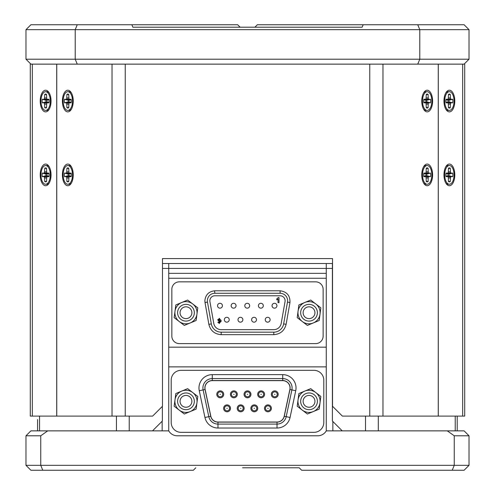 <?xml version="1.0" encoding="UTF-8"?>
<svg xmlns="http://www.w3.org/2000/svg" width="495" height="495" viewBox="0 0 495 495"><rect width="100%" height="100%" fill="white"/><g stroke="black" fill="none" stroke-linecap="round" stroke-linejoin="round"><path stroke-width="0.74" d="M446.651 176.319L447.443 175.632L448.897 175.632A5.909 2.951 90 0 0 448.922 174.89A5.909 2.951 90 0 0 448.897 174.153L452.739 173.095L450.957 173.095L450.475 172.693L450.271 168.164A6.961 3.484 -90 0 0 448.835 168.015A6.961 3.484 -90 0 0 448.482 168.164L448.278 172.693L447.796 173.095L446.014 173.095A6.961 3.484 -90 0 0 445.896 174.89A6.961 3.484 -90 0 0 446.014 176.684L447.796 176.684L448.278 177.086L448.482 181.615A6.961 3.484 90 0 0 448.835 181.77A6.961 3.484 90 0 0 450.271 181.615L450.475 177.086L450.957 176.684L452.739 176.684A6.961 3.484 90 0 0 452.857 174.89A6.961 3.484 90 0 0 452.739 173.095M444.702 174.89A9.355 4.678 -90 0 1 449.373 165.54A9.355 4.678 -90 0 1 454.051 174.89A9.355 4.678 -90 0 1 449.373 184.245A9.355 4.678 -90 0 1 444.702 174.89M445.822 166.716A9.355 4.678 -90 0 1 448.099 165.54L449.373 165.54M449.373 184.245L448.099 184.245A9.355 4.678 -90 0 1 445.822 183.063M445.946 173.689L447.796 173.095M448.482 168.541L450.271 168.164M448.897 174.153L447.443 174.153L446.651 173.46M448.897 175.632L452.739 176.684M447.443 174.153L450.957 173.095M446.657 173.504L450.475 172.693M448.458 171.827L450.271 171.728M445.946 176.096L447.796 176.684M448.482 181.238L450.271 181.615M447.443 175.632L450.957 176.684M446.657 176.276L450.475 177.086M448.458 177.959L450.271 178.052M316.763 398.129A8.366 8.366 0 0 1 312.24 409.062A8.366 8.366 0 0 1 301.3 404.539A8.366 8.366 0 0 1 305.83 393.605A8.366 8.366 0 0 1 316.763 398.129M303.577 403.598A5.909 5.909 0 0 0 311.293 406.791A5.909 5.909 0 0 0 314.492 399.069A5.909 5.909 0 0 0 306.77 395.876A5.909 5.909 0 0 0 303.577 403.598M298.801 405.578A11.076 11.076 0 0 0 302.297 410.12L297.217 406.234L298.881 393.55L310.699 388.649L320.847 396.433L319.182 409.118L307.37 414.012L302.297 410.12A11.076 11.076 0 0 0 320.018 402.775A11.076 11.076 0 0 0 304.79 391.1A11.076 11.076 0 0 0 298.801 405.578M446.651 102.477L447.443 101.791L448.897 101.791A5.909 2.951 90 0 0 448.922 101.048A5.909 2.951 90 0 0 448.897 100.312L452.739 99.26L450.957 99.26L450.475 98.858L450.271 94.322A6.961 3.484 -90 0 0 448.835 94.174A6.961 3.484 -90 0 0 448.482 94.322L448.278 98.858L447.796 99.26L446.014 99.26A6.961 3.484 -90 0 0 445.896 101.048A6.961 3.484 -90 0 0 446.014 102.842L447.796 102.842L448.278 103.245L448.482 107.78A6.961 3.484 90 0 0 448.835 107.929A6.961 3.484 90 0 0 450.271 107.78L450.475 103.245L450.957 102.842L452.739 102.842A6.961 3.484 90 0 0 452.857 101.048A6.961 3.484 90 0 0 452.739 99.26M444.702 101.048A9.355 4.678 -90 0 1 449.373 91.699A9.355 4.678 -90 0 1 454.051 101.048A9.355 4.678 -90 0 1 449.373 110.404A9.355 4.678 -90 0 1 444.702 101.048M445.822 92.881A9.355 4.678 -90 0 1 448.099 91.699L449.373 91.699M449.373 110.404L448.099 110.404A9.355 4.678 -90 0 1 445.822 109.222M445.946 99.848L447.796 99.26M448.482 94.706L450.271 94.322M448.897 100.312L447.443 100.312L446.651 99.625M448.897 101.791L452.739 102.842M447.443 100.312L450.957 99.26M446.657 99.662L450.475 98.858M448.458 97.985L450.271 97.886M445.946 102.255L447.796 102.842M448.482 107.396L450.271 107.78M447.443 101.791L450.957 102.842M446.657 102.44L450.475 103.245M448.458 104.117L450.271 104.216M424.45 102.477L425.242 101.791L426.696 101.791A5.909 2.951 90 0 0 426.721 101.048A5.909 2.951 90 0 0 426.696 100.312L430.539 99.26L428.757 99.26L428.274 98.858L428.076 94.322A6.961 3.484 -90 0 0 426.641 94.174A6.961 3.484 -90 0 0 426.282 94.322L426.077 98.858L425.595 99.26L423.813 99.26A6.961 3.484 -90 0 0 423.695 101.048A6.961 3.484 -90 0 0 423.813 102.842L425.595 102.842L426.077 103.245L426.282 107.78A6.961 3.484 90 0 0 426.641 107.929A6.961 3.484 90 0 0 428.076 107.78L428.274 103.245L428.757 102.842L430.539 102.842A6.961 3.484 90 0 0 430.656 101.048A6.961 3.484 90 0 0 430.539 99.26M422.501 101.048A9.355 4.678 -90 0 1 427.179 91.699A9.355 4.678 -90 0 1 431.85 101.048A9.355 4.678 -90 0 1 427.179 110.404A9.355 4.678 -90 0 1 422.501 101.048M423.627 92.881A9.355 4.678 -90 0 1 425.898 91.699L427.179 91.699M427.179 110.404L425.898 110.404A9.355 4.678 -90 0 1 423.627 109.222M423.751 99.848L425.595 99.26M426.282 94.706L428.076 94.322M426.696 100.312L425.242 100.312L424.45 99.625M426.696 101.791L430.539 102.842M425.242 100.312L428.757 99.26M424.463 99.662L428.274 98.858M426.257 97.985L428.076 97.886M423.751 102.255L425.595 102.842M426.282 107.396L428.076 107.78M425.242 101.791L428.757 102.842M424.463 102.44L428.274 103.245M426.257 104.117L428.076 104.216M424.45 176.319L425.242 175.632L426.696 175.632A5.909 2.951 90 0 0 426.721 174.89A5.909 2.951 90 0 0 426.696 174.153L430.539 173.095L428.757 173.095L428.274 172.693L428.076 168.164A6.961 3.484 -90 0 0 426.641 168.015A6.961 3.484 -90 0 0 426.282 168.164L426.077 172.693L425.595 173.095L423.813 173.095A6.961 3.484 -90 0 0 423.695 174.89A6.961 3.484 -90 0 0 423.813 176.684L425.595 176.684L426.077 177.086L426.282 181.615A6.961 3.484 90 0 0 426.641 181.77A6.961 3.484 90 0 0 428.076 181.615L428.274 177.086L428.757 176.684L430.539 176.684A6.961 3.484 90 0 0 430.656 174.89A6.961 3.484 90 0 0 430.539 173.095M422.501 174.89A9.355 4.678 -90 0 1 427.179 165.54A9.355 4.678 -90 0 1 431.85 174.89A9.355 4.678 -90 0 1 427.179 184.245A9.355 4.678 -90 0 1 422.501 174.89M423.627 166.716A9.355 4.678 -90 0 1 425.898 165.54L427.179 165.54M427.179 184.245L425.898 184.245A9.355 4.678 -90 0 1 423.627 183.063M423.751 173.689L425.595 173.095M426.282 168.541L428.076 168.164M426.696 174.153L425.242 174.153L424.45 173.46M426.696 175.632L430.539 176.684M425.242 174.153L428.757 173.095M424.463 173.504L428.274 172.693M426.257 171.827L428.076 171.728M423.751 176.096L425.595 176.684M426.282 181.238L428.076 181.615M425.242 175.632L428.757 176.684M424.463 176.276L428.274 177.086M426.257 177.959L428.076 178.052M45.627 91.699A9.355 4.678 90 0 1 50.298 101.048A9.355 4.678 90 0 1 45.627 110.404A9.355 4.678 90 0 1 40.949 101.048A9.355 4.678 90 0 1 45.627 91.699L46.901 91.699A9.355 4.678 90 0 1 49.178 92.881M49.178 109.222A9.355 4.678 90 0 1 46.901 110.404L45.627 110.404M49.104 101.048A6.961 3.484 -90 0 0 48.986 99.26L47.204 99.26L46.722 98.858L46.518 94.322A6.961 3.484 90 0 0 46.165 94.174A6.961 3.484 90 0 0 44.729 94.322L44.525 98.858L44.043 99.26L42.261 99.26A6.961 3.484 90 0 0 42.143 101.048A6.961 3.484 90 0 0 42.261 102.842L44.043 102.842L44.525 103.245L44.729 107.78A6.961 3.484 -90 0 0 46.165 107.929A6.961 3.484 -90 0 0 46.518 107.78L46.722 103.245L47.204 102.842L48.986 102.842A6.961 3.484 -90 0 0 49.104 101.048M42.261 99.26L46.103 100.312A5.909 2.951 90 0 0 46.078 101.048A5.909 2.951 90 0 0 46.103 101.791L42.261 102.842M46.103 100.312L47.557 100.312L44.043 99.26M47.557 100.312L48.343 99.662L44.525 98.858M46.542 97.985L44.729 97.886M46.518 94.706L44.729 94.322M46.103 101.791L47.557 101.791L48.349 102.477M49.055 99.848L47.204 99.26M47.557 101.791L44.043 102.842M48.343 102.44L44.525 103.245M46.542 104.117L44.729 104.216M46.518 107.396L44.729 107.78M49.055 102.255L47.204 102.842M45.627 165.54A9.355 4.678 90 0 1 50.298 174.89A9.355 4.678 90 0 1 45.627 184.245A9.355 4.678 90 0 1 40.949 174.89A9.355 4.678 90 0 1 45.627 165.54L46.901 165.54A9.355 4.678 90 0 1 49.178 166.716M49.178 183.063A9.355 4.678 90 0 1 46.901 184.245L45.627 184.245M49.104 174.89A6.961 3.484 -90 0 0 48.986 173.095L47.204 173.095L46.722 172.693L46.518 168.164A6.961 3.484 90 0 0 46.165 168.015A6.961 3.484 90 0 0 44.729 168.164L44.525 172.693L44.043 173.095L42.261 173.095A6.961 3.484 90 0 0 42.143 174.89A6.961 3.484 90 0 0 42.261 176.684L44.043 176.684L44.525 177.086L44.729 181.615A6.961 3.484 -90 0 0 46.165 181.77A6.961 3.484 -90 0 0 46.518 181.615L46.722 177.086L47.204 176.684L48.986 176.684A6.961 3.484 -90 0 0 49.104 174.89M42.261 173.095L46.103 174.153A5.909 2.951 90 0 0 46.078 174.89A5.909 2.951 90 0 0 46.103 175.632L42.261 176.684M46.103 174.153L47.557 174.153L44.043 173.095M47.557 174.153L48.343 173.504L44.525 172.693M46.542 171.827L44.729 171.728M46.518 168.541L44.729 168.164M46.103 175.632L47.557 175.632L48.349 176.319M49.055 173.689L47.204 173.095M47.557 175.632L44.043 176.684M48.343 176.276L44.525 177.086M46.542 177.959L44.729 178.052M46.518 181.238L44.729 181.615M49.055 176.096L47.204 176.684M443.959 101.048A10.828 5.414 90 0 0 446.249 109.896A10.828 5.414 90 0 0 451.867 110.67A10.828 5.414 90 0 0 454.794 101.048A10.828 5.414 90 0 0 451.867 91.433A10.828 5.414 90 0 0 446.249 92.206A10.828 5.414 90 0 0 443.959 101.048M443.959 174.89A10.828 5.414 90 0 0 446.249 183.732A10.828 5.414 90 0 0 451.867 184.511A10.828 5.414 90 0 0 454.794 174.89A10.828 5.414 90 0 0 451.867 165.274A10.828 5.414 90 0 0 446.249 166.048A10.828 5.414 90 0 0 443.959 174.89M40.206 101.048A10.828 5.414 -90 0 0 43.133 110.67A10.828 5.414 -90 0 0 48.751 109.896A10.828 5.414 -90 0 0 51.041 101.048A10.828 5.414 -90 0 0 48.751 92.206A10.828 5.414 -90 0 0 43.133 91.433A10.828 5.414 -90 0 0 40.206 101.048M40.206 174.89A10.828 5.414 -90 0 0 43.133 184.511A10.828 5.414 -90 0 0 48.751 183.732A10.828 5.414 -90 0 0 51.041 174.89A10.828 5.414 -90 0 0 48.751 166.048A10.828 5.414 -90 0 0 43.133 165.274A10.828 5.414 -90 0 0 40.206 174.89M438.298 64.133L438.298 416.103L464.712 416.103L464.712 64.133L30.288 64.133L30.288 416.103L56.702 416.103L56.702 64.133M438.298 416.103L342.367 416.103L332.522 406.253L332.522 258.576L162.478 258.576L162.478 406.253L152.633 416.103L56.702 416.103M464.712 64.133L464.712 416.103M316.763 309.517A8.366 8.366 0 0 1 312.24 320.457A8.366 8.366 0 0 1 301.3 315.934A8.366 8.366 0 0 1 305.83 304.994A8.366 8.366 0 0 1 316.763 309.517M303.577 314.987A5.909 5.909 0 0 0 311.293 318.18A5.909 5.909 0 0 0 314.492 310.464A5.909 5.909 0 0 0 306.77 307.271A5.909 5.909 0 0 0 303.577 314.987M298.801 316.967A11.076 11.076 0 0 0 302.297 321.515L297.217 317.623L298.881 304.945L310.699 300.044L320.847 307.828L319.182 320.506L307.37 325.407L302.297 321.515A11.076 11.076 0 0 0 320.018 314.164A11.076 11.076 0 0 0 304.79 302.495A11.076 11.076 0 0 0 298.801 316.967M193.7 309.517A8.366 8.366 0 0 1 189.17 320.457A8.366 8.366 0 0 1 178.237 315.934A8.366 8.366 0 0 1 182.76 304.994A8.366 8.366 0 0 1 193.7 309.517M180.508 314.987A5.909 5.909 0 0 0 188.23 318.18A5.909 5.909 0 0 0 191.423 310.464A5.909 5.909 0 0 0 183.707 307.271A5.909 5.909 0 0 0 180.508 314.987M175.737 316.967A11.076 11.076 0 0 0 179.227 321.515L174.153 317.623L175.818 304.945L187.63 300.044L197.783 307.828L196.119 320.506L184.301 325.407L179.227 321.515A11.076 11.076 0 0 0 196.948 314.164A11.076 11.076 0 0 0 181.727 302.495A11.076 11.076 0 0 0 175.737 316.967M219.978 308.162A2.438 2.438 0 0 1 217.54 305.724A2.438 2.438 0 0 1 219.978 303.287A2.438 2.438 0 0 1 222.416 305.724A2.438 2.438 0 0 1 219.978 308.162M226.79 322.165A2.438 2.438 0 0 1 224.353 319.727A2.438 2.438 0 0 1 226.79 317.289A2.438 2.438 0 0 1 229.228 319.727A2.438 2.438 0 0 1 226.79 322.165M233.603 308.162A2.438 2.438 0 0 1 231.165 305.724A2.438 2.438 0 0 1 233.603 303.287A2.438 2.438 0 0 1 236.041 305.724A2.438 2.438 0 0 1 233.603 308.162M247.234 308.162A2.438 2.438 0 0 1 244.796 305.724A2.438 2.438 0 0 1 247.234 303.287A2.438 2.438 0 0 1 249.672 305.724A2.438 2.438 0 0 1 247.234 308.162M260.865 308.162A2.438 2.438 0 0 1 258.427 305.724A2.438 2.438 0 0 1 260.865 303.287A2.438 2.438 0 0 1 263.303 305.724A2.438 2.438 0 0 1 260.865 308.162M274.49 308.162A2.438 2.438 0 0 1 272.052 305.724A2.438 2.438 0 0 1 274.49 303.287A2.438 2.438 0 0 1 276.928 305.724A2.438 2.438 0 0 1 274.49 308.162M240.422 322.165A2.438 2.438 0 0 1 237.984 319.727A2.438 2.438 0 0 1 240.422 317.289A2.438 2.438 0 0 1 242.859 319.727A2.438 2.438 0 0 1 240.422 322.165M254.046 322.165A2.438 2.438 0 0 1 251.608 319.727A2.438 2.438 0 0 1 254.046 317.289A2.438 2.438 0 0 1 256.484 319.727A2.438 2.438 0 0 1 254.046 322.165M267.677 322.165A2.438 2.438 0 0 1 265.24 319.727A2.438 2.438 0 0 1 267.677 317.289A2.438 2.438 0 0 1 270.115 319.727A2.438 2.438 0 0 1 267.677 322.165M219.403 319.201L220.126 320.03L219.452 320.76L218.765 319.962L219.403 319.201L220.126 320.03M276.798 298.9L278.221 297.6L279.001 297.6L279.001 302.662L278.029 302.662L278.029 299.06L276.798 299.871L276.798 298.9L278.221 297.6M218.017 322.554L217.924 322.165L218.895 322.053L219.78 322.523M221.061 320.197L221.061 321.601M219.446 322.635L220.201 321.181L219.279 321.601L217.794 320.005L217.856 319.498M278.029 299.06L276.798 299.871M217.794 320.005L219.378 318.359L221.098 320.89L219.304 323.482L217.924 322.165M214.861 295.781L280.108 295.781A5 5 0 0 1 285.033 301.653L281.185 323.47A7.499 7.499 0 0 1 273.797 329.67L221.172 329.67A7.499 7.499 0 0 1 213.784 323.47L209.936 301.653A5 5 0 0 1 214.861 295.781M283.647 323.903A10.005 10.005 0 0 1 273.797 332.17L221.172 332.17A10.005 10.005 0 0 1 211.322 323.903L207.473 302.086A7.499 7.499 0 0 1 214.861 293.281L280.108 293.281A7.499 7.499 0 0 1 287.496 302.086L283.647 323.903L286.11 324.336L289.959 302.519L287.496 302.086M323.13 289.346L323.13 336.105A7.499 7.499 0 0 1 315.631 343.61L179.338 343.61A7.499 7.499 0 0 1 171.839 336.105L171.839 289.346A7.499 7.499 0 0 1 179.338 281.841L315.631 281.841A7.499 7.499 0 0 1 323.13 289.346M193.7 398.129A8.366 8.366 0 0 1 189.17 409.062A8.366 8.366 0 0 1 178.237 404.539A8.366 8.366 0 0 1 182.76 393.605A8.366 8.366 0 0 1 193.7 398.129M180.508 403.598A5.909 5.909 0 0 0 188.23 406.791A5.909 5.909 0 0 0 191.423 399.069A5.909 5.909 0 0 0 183.707 395.876A5.909 5.909 0 0 0 180.508 403.598M175.737 405.578A11.076 11.076 0 0 0 179.227 410.12L174.153 406.234L175.818 393.55L187.63 388.649L197.783 396.433L196.119 409.118L184.301 414.012L179.227 410.12A11.076 11.076 0 0 0 196.948 402.775A11.076 11.076 0 0 0 181.727 391.1A11.076 11.076 0 0 0 175.737 405.578M195.81 467.787L193.353 470.25L30.9 470.25L25.981 465.325L25.981 435.792L30.9 430.867L168.739 430.867A9.844 9.844 0 0 0 177.266 435.792L317.734 435.792A9.844 9.844 0 0 0 326.261 430.867L464.1 430.867L469.019 435.792L469.019 465.325L464.1 470.25L301.647 470.25L299.19 467.787L242.575 467.787M326.261 263.501L326.261 273.345L168.739 273.345L168.739 430.867M168.739 347.181L326.261 347.181L326.261 366.875L168.739 366.875M47.712 430.867L40.751 435.792L40.751 465.325L454.249 465.325L454.249 435.792L447.288 430.867M168.739 263.501L168.739 268.42L332.399 268.42M469.019 465.325L454.249 465.325L452.213 470.25M25.981 465.325L40.751 465.325L42.787 470.25M326.261 273.345L326.261 278.264L168.739 278.264M40.751 435.792L25.981 435.792M469.019 435.792L454.249 435.792M252.425 467.787L299.19 467.787M168.739 273.345L168.739 268.42L162.478 268.42M326.261 430.867L326.261 366.875M326.261 347.181L326.261 278.264M67.821 91.699A9.355 4.678 90 0 1 72.499 101.048A9.355 4.678 90 0 1 67.821 110.404A9.355 4.678 90 0 1 63.15 101.048A9.355 4.678 90 0 1 67.821 91.699L69.102 91.699A9.355 4.678 90 0 1 71.373 92.881M71.373 109.222A9.355 4.678 90 0 1 69.102 110.404L67.821 110.404M71.305 101.048A6.961 3.484 -90 0 0 71.187 99.26L69.405 99.26L68.923 98.858L68.718 94.322A6.961 3.484 90 0 0 68.36 94.174A6.961 3.484 90 0 0 66.924 94.322L66.726 98.858L66.243 99.26L64.461 99.26A6.961 3.484 90 0 0 64.344 101.048A6.961 3.484 90 0 0 64.461 102.842L66.243 102.842L66.726 103.245L66.924 107.78A6.961 3.484 -90 0 0 68.36 107.929A6.961 3.484 -90 0 0 68.718 107.78L68.923 103.245L69.405 102.842L71.187 102.842A6.961 3.484 -90 0 0 71.305 101.048M64.461 99.26L68.304 100.312A5.909 2.951 90 0 0 68.279 101.048A5.909 2.951 90 0 0 68.304 101.791L64.461 102.842M68.304 100.312L69.758 100.312L66.243 99.26M69.758 100.312L70.538 99.662L66.726 98.858M68.743 97.985L66.924 97.886M68.718 94.706L66.924 94.322M68.304 101.791L69.758 101.791L70.55 102.477M71.249 99.848L69.405 99.26M69.758 101.791L66.243 102.842M70.538 102.44L66.726 103.245M68.743 104.117L66.924 104.216M68.718 107.396L66.924 107.78M71.249 102.255L69.405 102.842M217.744 394.329A2.5 2.5 0 0 1 220.244 391.83A2.5 2.5 0 0 1 222.744 394.329A2.5 2.5 0 0 1 220.244 396.829A2.5 2.5 0 0 1 217.744 394.329A2.5 2.5 0 0 0 220.244 396.829A2.5 2.5 0 0 0 222.744 394.329M231.369 394.329A2.5 2.5 0 0 1 233.869 391.83A2.5 2.5 0 0 1 236.375 394.329A2.5 2.5 0 0 1 233.869 396.829A2.5 2.5 0 0 1 231.369 394.329A2.5 2.5 0 0 0 233.869 396.829A2.5 2.5 0 0 0 236.375 394.329M245 394.329A2.5 2.5 0 0 1 247.5 391.83A2.5 2.5 0 0 1 250 394.329A2.5 2.5 0 0 1 247.5 396.829A2.5 2.5 0 0 1 245 394.329A2.5 2.5 0 0 0 247.5 396.829A2.5 2.5 0 0 0 250 394.329M258.625 394.329A2.5 2.5 0 0 1 261.131 391.83A2.5 2.5 0 0 1 263.631 394.329A2.5 2.5 0 0 1 261.131 396.829A2.5 2.5 0 0 1 258.625 394.329A2.5 2.5 0 0 0 261.131 396.829A2.5 2.5 0 0 0 263.631 394.329M272.256 394.329A2.5 2.5 0 0 1 274.756 391.83A2.5 2.5 0 0 1 277.256 394.329A2.5 2.5 0 0 1 274.756 396.829A2.5 2.5 0 0 1 272.256 394.329A2.5 2.5 0 0 0 274.756 396.829A2.5 2.5 0 0 0 277.256 394.329M265.444 408.338A2.5 2.5 0 0 1 267.944 405.832A2.5 2.5 0 0 1 270.443 408.338A2.5 2.5 0 0 1 267.944 410.838A2.5 2.5 0 0 1 265.444 408.338A2.5 2.5 0 0 0 267.944 410.838A2.5 2.5 0 0 0 270.443 408.338M251.813 408.338A2.5 2.5 0 0 1 254.312 405.832A2.5 2.5 0 0 1 256.812 408.338A2.5 2.5 0 0 1 254.312 410.838A2.5 2.5 0 0 1 251.813 408.338A2.5 2.5 0 0 0 254.312 410.838A2.5 2.5 0 0 0 256.812 408.338M238.188 408.338A2.5 2.5 0 0 1 240.688 405.832A2.5 2.5 0 0 1 243.187 408.338A2.5 2.5 0 0 1 240.688 410.838A2.5 2.5 0 0 1 238.188 408.338A2.5 2.5 0 0 0 240.688 410.838A2.5 2.5 0 0 0 243.187 408.338M224.557 408.338A2.5 2.5 0 0 1 227.056 405.832A2.5 2.5 0 0 1 229.556 408.338A2.5 2.5 0 0 1 227.056 410.838A2.5 2.5 0 0 1 224.557 408.338A2.5 2.5 0 0 0 227.056 410.838A2.5 2.5 0 0 0 229.556 408.338M264.497 408.338A3.446 3.446 0 0 0 267.944 411.778A3.446 3.446 0 0 0 271.39 408.338A3.446 3.446 0 0 0 267.944 404.891A3.446 3.446 0 0 0 264.497 408.338M250.866 408.338A3.446 3.446 0 0 0 254.312 411.778A3.446 3.446 0 0 0 257.759 408.338A3.446 3.446 0 0 0 254.312 404.891A3.446 3.446 0 0 0 250.866 408.338M237.241 408.338A3.446 3.446 0 0 0 240.688 411.778A3.446 3.446 0 0 0 244.134 408.338A3.446 3.446 0 0 0 240.688 404.891A3.446 3.446 0 0 0 237.241 408.338M271.31 394.329A3.446 3.446 0 0 0 274.756 397.776A3.446 3.446 0 0 0 278.202 394.329A3.446 3.446 0 0 0 274.756 390.883A3.446 3.446 0 0 0 271.31 394.329M223.61 408.338A3.446 3.446 0 0 0 227.056 411.778A3.446 3.446 0 0 0 230.503 408.338A3.446 3.446 0 0 0 227.056 404.891A3.446 3.446 0 0 0 223.61 408.338M216.798 394.329A3.446 3.446 0 0 0 220.244 397.776A3.446 3.446 0 0 0 223.69 394.329A3.446 3.446 0 0 0 220.244 390.883A3.446 3.446 0 0 0 216.798 394.329M257.685 394.329A3.446 3.446 0 0 0 261.131 397.776A3.446 3.446 0 0 0 264.578 394.329A3.446 3.446 0 0 0 261.131 390.883A3.446 3.446 0 0 0 257.685 394.329M244.054 394.329A3.446 3.446 0 0 0 247.5 397.776A3.446 3.446 0 0 0 250.946 394.329A3.446 3.446 0 0 0 247.5 390.883A3.446 3.446 0 0 0 244.054 394.329M230.422 394.329A3.446 3.446 0 0 0 233.869 397.776A3.446 3.446 0 0 0 237.315 394.329A3.446 3.446 0 0 0 233.869 390.883A3.446 3.446 0 0 0 230.422 394.329M290.021 387.956A7.307 7.307 0 0 0 282.713 380.643L212.287 380.643A7.307 7.307 0 0 0 205.134 389.472L210.827 416.233A7.307 7.307 0 0 0 217.973 422.018L277.027 422.018A7.307 7.307 0 0 0 284.173 416.233L289.866 389.472A7.307 7.307 0 0 0 290.021 387.956M202.907 387.956A9.38 9.38 0 0 1 212.287 378.576L212.287 374.641L282.713 374.641A13.316 13.316 0 0 1 295.738 390.722L290.051 417.483A13.316 13.316 0 0 1 277.027 428.026L217.973 428.026A13.316 13.316 0 0 1 204.949 417.483L199.262 390.722L203.111 389.905A9.38 9.38 0 0 1 212.287 378.576L282.713 378.576A9.38 9.38 0 0 1 291.889 389.905L286.203 416.66A9.38 9.38 0 0 1 277.027 424.091L217.973 424.091A9.38 9.38 0 0 1 208.797 416.66L203.111 389.905L205.041 389.497L210.728 416.252A7.406 7.406 0 0 0 217.973 422.117L277.027 422.117A7.406 7.406 0 0 0 284.272 416.252L289.959 389.497A7.406 7.406 0 0 0 282.713 380.544L212.287 380.544A7.406 7.406 0 0 0 205.041 389.497M181.046 370.322A9.844 9.844 0 0 0 171.202 380.166L171.202 422.501A9.844 9.844 0 0 0 181.046 432.345L313.954 432.345A9.844 9.844 0 0 0 323.798 422.501L323.798 380.166A9.844 9.844 0 0 0 313.954 370.322L181.046 370.322M67.821 165.54A9.355 4.678 90 0 1 72.499 174.89A9.355 4.678 90 0 1 67.821 184.245A9.355 4.678 90 0 1 63.15 174.89A9.355 4.678 90 0 1 67.821 165.54L69.102 165.54A9.355 4.678 90 0 1 71.373 166.716M71.373 183.063A9.355 4.678 90 0 1 69.102 184.245L67.821 184.245M71.305 174.89A6.961 3.484 -90 0 0 71.187 173.095L69.405 173.095L68.923 172.693L68.718 168.164A6.961 3.484 90 0 0 68.36 168.015A6.961 3.484 90 0 0 66.924 168.164L66.726 172.693L66.243 173.095L64.461 173.095A6.961 3.484 90 0 0 64.344 174.89A6.961 3.484 90 0 0 64.461 176.684L66.243 176.684L66.726 177.086L66.924 181.615A6.961 3.484 -90 0 0 68.36 181.77A6.961 3.484 -90 0 0 68.718 181.615L68.923 177.086L69.405 176.684L71.187 176.684A6.961 3.484 -90 0 0 71.305 174.89M64.461 173.095L68.304 174.153A5.909 2.951 90 0 0 68.279 174.89A5.909 2.951 90 0 0 68.304 175.632L64.461 176.684M68.304 174.153L69.758 174.153L66.243 173.095M69.758 174.153L70.538 173.504L66.726 172.693M68.743 171.827L66.924 171.728M68.718 168.541L66.924 168.164M68.304 175.632L69.758 175.632L70.55 176.319M71.249 173.689L69.405 173.095M69.758 175.632L66.243 176.684M70.538 176.276L66.726 177.086M68.743 177.959L66.924 178.052M68.718 181.238L66.924 181.615M71.249 176.096L69.405 176.684M77.245 64.133L75.209 59.208L419.791 59.208L419.791 29.675L75.209 29.675L75.209 59.208L25.981 59.208L25.981 29.675L30.9 24.75L237.656 24.75L240.118 27.213M254.882 27.213L257.344 24.75L464.1 24.75L469.019 29.675L469.019 59.208L419.791 59.208L417.755 64.133M77.245 24.75L75.209 29.675L25.981 29.675M469.019 29.675L419.791 29.675L417.755 24.75M25.981 59.208L30.9 64.133M464.1 64.133L469.019 59.208M363.151 24.75L362.136 27.213L132.864 27.213L131.849 24.75M37.552 419.55L37.552 430.867L37.552 419.55M421.765 101.048A10.828 5.414 90 0 0 424.048 109.896A10.828 5.414 90 0 0 429.666 110.67A10.828 5.414 90 0 0 432.593 101.048A10.828 5.414 90 0 0 429.666 91.433A10.828 5.414 90 0 0 424.048 92.206A10.828 5.414 90 0 0 421.765 101.048M421.765 174.89A10.828 5.414 90 0 0 424.048 183.732A10.828 5.414 90 0 0 429.666 184.511A10.828 5.414 90 0 0 432.593 174.89A10.828 5.414 90 0 0 429.666 165.274A10.828 5.414 90 0 0 424.048 166.048A10.828 5.414 90 0 0 421.765 174.89M62.407 101.048A10.828 5.414 -90 0 0 65.334 110.67A10.828 5.414 -90 0 0 70.952 109.896A10.828 5.414 -90 0 0 73.235 101.048A10.828 5.414 -90 0 0 70.952 92.206A10.828 5.414 -90 0 0 65.334 91.433A10.828 5.414 -90 0 0 62.407 101.048M62.407 174.89A10.828 5.414 -90 0 0 65.334 184.511A10.828 5.414 -90 0 0 70.952 183.732A10.828 5.414 -90 0 0 73.235 174.89A10.828 5.414 -90 0 0 70.952 166.048A10.828 5.414 -90 0 0 65.334 165.274A10.828 5.414 -90 0 0 62.407 174.89M56.746 64.133L56.746 416.103M438.254 64.133L438.254 416.103M342.243 430.867L332.399 421.022L332.399 263.501L162.478 263.501M152.51 430.867L162.36 421.022L162.36 406.376M457.207 416.103L457.207 430.867M32.33 64.133L32.33 416.103M462.67 64.133L462.67 416.103M289.959 302.519C290.219 295.633 286.933 291.722 280.108 290.782L214.861 290.782C208.828 291.419 205.493 294.754 204.856 300.787L205.01 302.519L207.473 302.086M214.861 293.281L214.552 290.788M280.108 290.782L280.108 293.281M205.01 302.519L208.859 324.336L211.322 323.903M208.859 324.336C210.499 330.716 214.607 334.156 221.172 334.67L221.172 332.17M221.172 334.67L273.797 334.67L273.797 332.17M273.797 334.67C280.362 334.156 284.47 330.716 286.11 324.336M162.143 430.867L162.143 421.239M332.857 421.486L332.857 430.867M220.492 394.329L219.99 394.329L220.492 394.329M234.123 394.329L233.621 394.329L234.123 394.329M247.748 394.329L247.253 394.329L247.748 394.329M261.379 394.329L260.877 394.329L261.379 394.329M275.01 394.329L274.508 394.329L275.01 394.329M268.191 408.338L267.696 408.338L268.191 408.338M254.566 408.338L254.065 408.338L254.566 408.338M240.935 408.338L240.434 408.338L240.935 408.338M227.304 408.338L226.809 408.338L227.304 408.338M199.262 390.722A13.316 13.316 0 0 1 212.287 374.641M217.973 428.026L217.973 424.091A9.38 9.38 0 0 1 208.797 416.66L210.728 416.252M284.272 416.252L286.203 416.66A9.38 9.38 0 0 1 277.027 424.091L277.027 422.117M282.713 380.544L282.713 378.576A9.38 9.38 0 0 1 291.889 389.905L295.738 390.722M286.203 416.66L290.051 417.483M277.027 428.026L277.027 424.091M282.713 378.576L282.713 374.641M204.949 417.483L208.797 416.66M289.959 389.497L291.889 389.905M217.973 424.091L217.973 422.117M212.287 380.544L212.287 378.576M112.025 64.133L112.025 416.103M125.241 64.133L125.241 416.103M369.759 64.133L369.759 416.103M382.975 64.133L382.975 416.103M39.526 416.103L39.526 430.867M116.443 416.103L116.443 430.867M129.232 416.103L129.232 430.867M365.52 416.103L365.52 430.867M378.31 416.103L378.31 430.867M455.227 416.103L455.227 430.867"/></g></svg>
